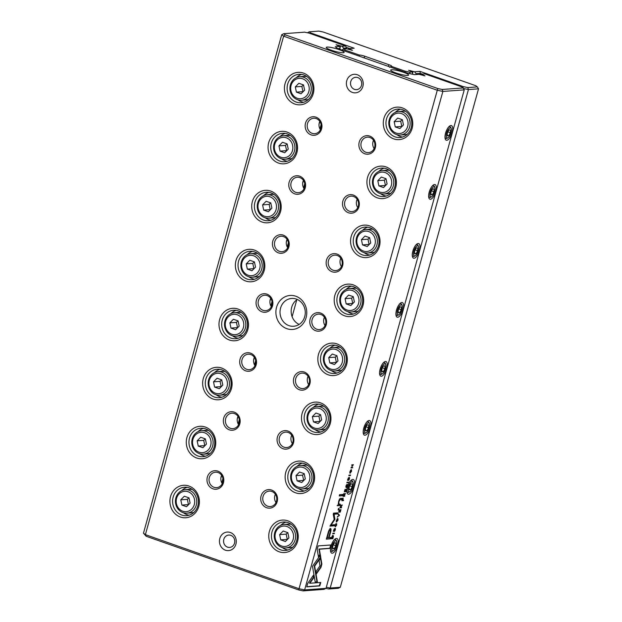<?xml version="1.0" encoding="UTF-8"?>
<svg xmlns="http://www.w3.org/2000/svg" width="622" height="622" viewBox="0 0 622 622"><rect width="100%" height="100%" fill="white"/><g stroke="black" fill="none" stroke-linecap="round" stroke-linejoin="round"><path stroke-width="0.93" d="M415.924 74.547L416.165 73.684L414.579 71.787L419.99 71.382L463.351 86.645L467.775 87.585L468.436 89.552L330.196 588.031L340.296 587.285L478.536 88.806L468.436 89.552L463.374 88.479M419.951 74.516L420.27 73.38L416.165 73.684M422.245 74.08L420.27 73.38L419.99 71.382M414.579 71.787L408.584 70.27L412.293 71.958L412.573 73.948L411.554 74.026M412.518 73.551L413.094 71.468M221.774 482.835L222.948 478.598M238.133 423.839L239.307 419.609M254.491 364.85L255.665 360.62M270.85 305.861L272.024 301.623M287.216 246.872L288.39 242.634M303.575 187.875L304.749 183.645M319.933 128.886L321.107 124.649M341.805 50.009L343.834 48.982L345.35 50.141L359.189 55.008A4.649 0.723 -164.5 0 1 364.966 56.291L389.139 64.797A4.649 0.723 -164.5 0 1 391.565 66.282A4.649 0.723 -164.5 0 1 391.378 66.344L405.217 71.211L409.641 72.152L412.293 71.958M343.834 48.982L346.477 48.788L352.472 50.304L348.763 48.625L348.141 49.169M349.136 49.519L349.276 49.006M349.719 48.555L346.275 47.334M340.296 587.285L338.267 588.303L328.719 589.011L325.874 588.404M467.775 87.585L477.331 86.886L475.807 85.727L323.269 32.041L318.845 31.1L309.297 31.808L310.813 32.958L354.175 48.221L348.763 48.625M326.317 587.207L330.196 588.031L328.719 589.011M391.378 66.344L390.142 67.02M390.118 66.896L389.574 67.347M405.217 71.211L404.914 72.222M410.17 73.73L409.641 72.152M359.446 56.221L359.189 55.008M344.401 50.918L345.35 50.141M463.351 86.645L462.986 87.896M477.331 86.886L478.536 88.806M309.297 31.808L307.4 32.764M310.145 33.502L310.813 32.958M326.006 588.342L464.245 89.863L442.872 91.442L304.632 589.92L326.006 588.342L323.984 589.361L303.155 590.9L298.731 589.959L146.193 536.273L145.392 534.648L143.464 533.194L281.704 34.715L283.632 36.177L145.392 534.648L299.042 588.731L437.282 90.252L283.632 36.177L285.249 34.848L437.787 88.534L442.211 89.475L463.04 87.935L461.516 86.785L424.865 73.886L421.288 74.15L420.666 74.694M332.156 536.234L331.316 538.761L332.91 538.644L333.47 535.939L333.027 535.495L332.156 536.234M332.622 535.355L333.027 535.495M343.041 498.02L341.867 500.733L343.453 500.617L343.601 500.088L342.901 500.135L343.134 498.035M344.238 493.643L343.064 496.387L344.658 496.27L344.806 495.742L344.083 495.796L345.435 493.471L344.409 494.342L344.238 493.643L344.215 494.272M335.577 526.204L335.227 525.17L335.903 523.708L335.071 525.131L335.429 526.772L336.696 525.061L336.65 523.646L336.518 525.069L335.577 526.204L334.916 526.002M335.219 526.748L335.74 526.173M320.983 567.326L321.877 564.1L320.82 558.02L319.063 560.539L319.98 565.818L316.062 571.447L316.466 573.811L320.983 567.326L320.579 567.186L316.373 573.227M339.262 515.724L339.425 515.14L338.244 513.772L338.088 514.347L339.107 515.428L337.295 517.216L338.881 515.584M338.679 512.217L340.265 512.093L340.965 509.589L340.226 511.579L339.682 511.618L340.195 509.768L339.495 511.634L339.013 511.673L339.363 509.752L338.679 512.217M341.05 505.118L339.884 507.863L341.47 507.746L341.618 507.218L340.903 507.272L342.248 504.947L341.229 505.818L341.05 505.118L341.027 505.748M348.359 479.935L348.048 478.963L348.67 477.572L347.885 478.924L347.923 480.394L349.315 477.937L348.631 480.378L349.517 478.847L349.447 477.385L348.063 479.834L347.62 479.686M338.928 504.24L338.866 501.744L340.172 499.668L341.462 499.575L341.812 498.292L340.459 498.393C339.799 498.44 339.192 499.458 338.64 501.456L338.282 504.341L337.505 505.733L339.83 505.453L340.195 504.147L338.523 504.1M320.781 557.413L320.392 555.018L312.485 566.331L315.222 582.099L317.391 581.935L314.654 566.176L320.781 557.413L320.377 557.273L314.25 566.036L316.987 581.795L315.191 581.928M339.247 495.944L342.535 495.703L342.893 494.42L339.596 494.661L339.247 495.944M334.861 528.824L335.18 529.874L334.465 531.382L335.375 529.843L335.305 528.381L333.882 530.823L335.211 528.941L334.807 528.793M333.921 530.823L334.527 528.568L333.742 529.921L333.781 531.39L334.216 530.931M351.57 471.429L351.446 469.703L349.929 471.546L350.054 473.28L351.407 471.367M337.606 545.587A7.744 3.056 -70.6 0 1 334.022 552.266A7.744 3.056 -70.6 0 1 330.764 551.994A7.744 3.056 -70.6 0 1 331.44 544.818A7.744 3.056 -70.6 0 1 335.413 538.8A7.744 3.056 -70.6 0 1 337.606 545.587M353.965 486.598A7.744 3.056 -70.6 0 1 350.38 493.277A7.744 3.056 -70.6 0 1 347.123 493.005A7.744 3.056 -70.6 0 1 347.799 485.829A7.744 3.056 -70.6 0 1 351.772 479.803A7.744 3.056 -70.6 0 1 353.965 486.598M370.323 427.609A7.744 3.056 -70.6 0 1 366.739 434.288A7.744 3.056 -70.6 0 1 363.481 434.016A7.744 3.056 -70.6 0 1 364.165 426.84A7.744 3.056 -70.6 0 1 368.131 420.814A7.744 3.056 -70.6 0 1 370.323 427.609M386.682 368.621A7.744 3.056 -70.6 0 1 383.098 375.291A7.744 3.056 -70.6 0 1 379.848 375.027A7.744 3.056 -70.6 0 1 380.524 367.843A7.744 3.056 -70.6 0 1 384.489 361.825A7.744 3.056 -70.6 0 1 386.682 368.621M403.04 309.624A7.744 3.056 -70.6 0 1 399.456 316.303A7.744 3.056 -70.6 0 1 396.206 316.03A7.744 3.056 -70.6 0 1 396.883 308.854A7.744 3.056 -70.6 0 1 400.848 302.836A7.744 3.056 -70.6 0 1 403.04 309.624M419.399 250.635A7.744 3.056 -70.6 0 1 415.815 257.314A7.744 3.056 -70.6 0 1 412.565 257.041A7.744 3.056 -70.6 0 1 413.241 249.865A7.744 3.056 -70.6 0 1 417.207 243.84A7.744 3.056 -70.6 0 1 419.399 250.635M435.758 191.646A7.744 3.056 -70.6 0 1 432.173 198.325A7.744 3.056 -70.6 0 1 428.923 198.053A7.744 3.056 -70.6 0 1 429.6 190.868A7.744 3.056 -70.6 0 1 433.573 184.851A7.744 3.056 -70.6 0 1 435.758 191.646M452.124 132.649A7.744 3.056 -70.6 0 1 448.54 139.328A7.744 3.056 -70.6 0 1 445.282 139.064A7.744 3.056 -70.6 0 1 445.958 131.88A7.744 3.056 -70.6 0 1 449.931 125.862A7.744 3.056 -70.6 0 1 452.124 132.649M347.364 485.004L346.462 486.979L346.104 485.938L346.781 484.484L345.949 485.906L346.306 487.539L347.581 485.829L347.527 484.421L346.983 484.872M346.104 487.516L346.617 486.948M346.462 486.979L345.793 486.777M344.339 491.8L345.933 491.683L346.625 489.18L345.886 491.17L345.342 491.209L345.855 489.358L345.156 491.224L344.674 491.256L345.023 489.343L344.339 491.8M307.727 583.389L306.763 586.873L319.786 585.908L320.75 582.456L309.88 583.257L313.916 577.488L313.504 575.125L307.727 583.389M338.041 520.225L337.917 518.507L336.401 520.35L336.525 522.076L337.878 520.171M338.096 509.954L338.593 509.916L339.006 508.423L338.508 508.462L338.096 509.954M350.956 467.946L352.542 467.83L352.682 467.34L351.337 467.433L353.405 464.712L351.819 464.836L351.687 465.31L352.985 465.217L350.956 467.946M334.286 533.668L334.434 533.14L332.848 533.256L332.7 533.785L334.286 533.668L332.747 533.606M350.396 475.566L350.544 475.037L348.958 475.154L348.81 475.682L350.396 475.566L348.856 475.511M334.893 519.401L334.123 514.192L337.443 513.943L337.746 512.855L333.555 513.158L333.252 514.254L334.193 519.448L329.963 526.111L334.154 525.8L334.457 524.711L331.137 524.952L334.893 519.401M329.022 530.076L326.317 539.134L330.577 538.823L330.958 537.455L329.077 537.595L330.251 533.357C331.238 530.061 331.277 528.475 330.368 528.607L329.022 530.076M348.429 482.672L348.577 482.143L346.983 482.26L346.843 482.789L348.429 482.672L346.889 482.61M318.122 545.922L317.166 549.366L318.503 557.11L320.268 554.583L319.335 549.21L330.189 548.41L331.145 544.958L318.122 545.922M295.831 296.227A17.043 15.433 85.8 0 1 301.88 325.065A17.043 15.433 85.8 0 1 276.292 316.062A17.043 15.433 85.8 0 1 295.831 296.227M225.405 550.19A9.299 8.42 -94.2 0 0 236.065 539.367A9.299 8.42 -94.2 0 0 222.108 534.453A9.299 8.42 -94.2 0 0 225.405 550.19M357.261 74.718A9.299 8.42 85.8 0 1 360.566 90.447A9.299 8.42 85.8 0 1 346.602 85.533A9.299 8.42 85.8 0 1 357.261 74.718M217.848 471.126A9.299 8.42 85.8 0 1 221.144 486.855A9.299 8.42 85.8 0 1 207.188 481.941A9.299 8.42 85.8 0 1 217.848 471.126M271.573 490.035A9.299 8.42 85.8 0 1 274.87 505.764A9.299 8.42 85.8 0 1 260.913 500.85A9.299 8.42 85.8 0 1 271.573 490.035M234.206 412.129A9.299 8.42 85.8 0 1 237.503 427.858A9.299 8.42 85.8 0 1 223.547 422.944A9.299 8.42 85.8 0 1 234.206 412.129M287.932 431.038A9.299 8.42 85.8 0 1 291.228 446.767A9.299 8.42 85.8 0 1 277.272 441.861A9.299 8.42 85.8 0 1 287.932 431.038M250.565 353.14A9.299 8.42 85.8 0 1 253.869 368.869A9.299 8.42 85.8 0 1 239.905 363.956A9.299 8.42 85.8 0 1 250.565 353.14M304.29 372.049A9.299 8.42 85.8 0 1 307.587 387.778A9.299 8.42 85.8 0 1 293.631 382.864A9.299 8.42 85.8 0 1 304.29 372.049M266.931 294.152A9.299 8.42 85.8 0 1 270.228 309.88A9.299 8.42 85.8 0 1 256.272 304.967A9.299 8.42 85.8 0 1 266.931 294.152M320.649 313.06A9.299 8.42 85.8 0 1 323.945 328.789A9.299 8.42 85.8 0 1 309.989 323.875A9.299 8.42 85.8 0 1 320.649 313.06M283.29 235.155A9.299 8.42 85.8 0 1 286.587 250.891A9.299 8.42 85.8 0 1 272.63 245.978A9.299 8.42 85.8 0 1 283.29 235.155M337.007 254.064A9.299 8.42 85.8 0 1 340.312 269.8A9.299 8.42 85.8 0 1 326.348 264.886A9.299 8.42 85.8 0 1 337.007 254.064M299.648 176.166A9.299 8.42 85.8 0 1 302.945 191.895A9.299 8.42 85.8 0 1 288.989 186.981A9.299 8.42 85.8 0 1 299.648 176.166M353.374 195.075A9.299 8.42 85.8 0 1 356.67 210.804A9.299 8.42 85.8 0 1 342.714 205.89A9.299 8.42 85.8 0 1 353.374 195.075M316.007 117.177A9.299 8.42 85.8 0 1 319.304 132.906A9.299 8.42 85.8 0 1 305.348 127.992A9.299 8.42 85.8 0 1 316.007 117.177M369.732 136.086A9.299 8.42 85.8 0 1 373.029 151.815A9.299 8.42 85.8 0 1 359.073 146.901A9.299 8.42 85.8 0 1 369.732 136.086M188.948 486.039A16.265 14.734 85.8 0 1 194.717 513.57A16.265 14.734 85.8 0 1 170.288 504.971A16.265 14.734 85.8 0 1 188.948 486.039M287.799 520.832A16.265 14.734 85.8 0 1 293.568 548.355A16.265 14.734 85.8 0 1 269.139 539.764A16.265 14.734 85.8 0 1 287.799 520.832M205.307 427.05A16.265 14.734 85.8 0 1 211.076 454.573A16.265 14.734 85.8 0 1 186.654 445.974A16.265 14.734 85.8 0 1 205.307 427.05M304.158 461.843A16.265 14.734 85.8 0 1 309.927 489.366A16.265 14.734 85.8 0 1 285.498 480.767A16.265 14.734 85.8 0 1 304.158 461.843M221.665 368.061A16.265 14.734 85.8 0 1 227.434 395.584A16.265 14.734 85.8 0 1 203.013 386.985A16.265 14.734 85.8 0 1 221.665 368.061M320.517 402.854A16.265 14.734 85.8 0 1 326.286 430.377A16.265 14.734 85.8 0 1 301.864 421.778A16.265 14.734 85.8 0 1 320.517 402.854M238.024 309.064A16.265 14.734 85.8 0 1 243.793 336.595A16.265 14.734 85.8 0 1 219.372 327.996A16.265 14.734 85.8 0 1 238.024 309.064M336.875 343.857A16.265 14.734 85.8 0 1 342.644 371.388A16.265 14.734 85.8 0 1 318.223 362.789A16.265 14.734 85.8 0 1 336.875 343.857M254.382 250.075A16.265 14.734 85.8 0 1 260.159 277.599A16.265 14.734 85.8 0 1 235.73 269.007A16.265 14.734 85.8 0 1 254.382 250.075M353.234 284.868A16.265 14.734 85.8 0 1 359.003 312.392A16.265 14.734 85.8 0 1 334.582 303.8A16.265 14.734 85.8 0 1 353.234 284.868M270.741 191.086A16.265 14.734 85.8 0 1 276.518 218.61A16.265 14.734 85.8 0 1 252.089 210.011A16.265 14.734 85.8 0 1 270.741 191.086M369.592 225.879A16.265 14.734 85.8 0 1 375.369 253.403A16.265 14.734 85.8 0 1 350.94 244.804A16.265 14.734 85.8 0 1 369.592 225.879M287.107 132.097A16.265 14.734 85.8 0 1 292.876 159.621A16.265 14.734 85.8 0 1 268.447 151.022A16.265 14.734 85.8 0 1 287.107 132.097M385.951 166.883A16.265 14.734 85.8 0 1 391.728 194.414A16.265 14.734 85.8 0 1 367.299 185.815A16.265 14.734 85.8 0 1 385.951 166.883M303.466 73.101A16.265 14.734 85.8 0 1 309.235 100.632A16.265 14.734 85.8 0 1 284.806 92.033A16.265 14.734 85.8 0 1 303.466 73.101M402.317 107.894A16.265 14.734 85.8 0 1 408.086 135.425A16.265 14.734 85.8 0 1 383.657 126.826A16.265 14.734 85.8 0 1 402.317 107.894M343.344 49.231L343.639 48.158L342.053 46.261L336.059 44.745L339.767 46.425L340.047 48.423L337.777 48.594M346.322 48.804L346.563 47.941L343.639 48.158M339.985 48.026L340.568 45.942M220.864 478.17L221.65 475.34M237.223 419.181L238.008 416.351A7.744 7.013 -94.2 0 0 238.615 424.647M253.582 360.192L254.367 357.362M269.94 301.203L270.725 298.366A7.744 7.013 -94.2 0 0 271.332 306.669M286.299 242.207L287.084 239.377M302.665 183.218L303.45 180.388A7.744 7.013 -94.2 0 0 304.057 188.684M319.024 124.229L319.809 121.399M339.799 49.301L340.047 48.423M297.3 299.47A13.948 12.627 -94.2 0 0 291.197 312.462A13.948 12.627 -94.2 0 0 299.143 324.42M234.696 540.238A6.197 5.614 -94.2 0 0 234.789 541.42M361.646 82.469A6.197 5.614 -94.2 0 0 361.74 83.651M221.642 475.332A7.744 7.013 -94.2 0 0 222.256 483.644M275.367 494.241A7.744 7.013 -94.2 0 0 275.981 502.553M291.726 435.252A7.744 7.013 -94.2 0 0 292.34 443.556M254.359 357.355A7.744 7.013 -94.2 0 0 254.973 365.658M308.084 376.263A7.744 7.013 -94.2 0 0 308.699 384.567M324.443 317.267A7.744 7.013 -94.2 0 0 325.057 325.578M287.084 239.369A7.744 7.013 -94.2 0 0 287.698 247.68M340.802 258.278A7.744 7.013 -94.2 0 0 341.416 266.589M357.168 199.289A7.744 7.013 -94.2 0 0 357.774 207.593M319.801 121.383A7.744 7.013 -94.2 0 0 320.416 129.695M373.527 140.3A7.744 7.013 -94.2 0 0 374.141 148.604M339.767 46.425L335.258 46.759L337.59 48.524L407.737 73.217L414.501 74.648L419.01 74.321L424.997 75.83L421.288 74.15M421.662 75.044L421.802 74.539M146.193 536.273L143.464 533.194M342.053 46.261L345.63 45.997L308.978 33.098L304.555 32.157L283.733 33.697L285.249 34.848M339.114 49.62A9.299 1.454 -164.5 0 1 343.966 52.582A9.299 1.454 -164.5 0 1 334.799 51.307A9.299 1.454 -164.5 0 1 326.278 47.676A9.299 1.454 -164.5 0 1 330.002 47.28A9.299 1.454 -164.5 0 1 339.114 49.62M403.585 72.315A9.299 1.454 -164.5 0 1 408.436 75.278A9.299 1.454 -164.5 0 1 399.262 74.002A9.299 1.454 -164.5 0 1 390.748 70.372A9.299 1.454 -164.5 0 1 394.472 69.975A9.299 1.454 -164.5 0 1 403.585 72.315M400.327 135.021A11.779 10.667 85.8 0 1 396.354 134.484A11.779 10.667 85.8 0 1 388.851 121.842A11.779 10.667 85.8 0 1 398.593 111.532A11.779 10.667 85.8 0 1 410.092 122.487A11.779 10.667 85.8 0 1 400.327 135.021L404.914 134.679A11.779 10.667 -94.2 0 0 407.387 134.165M405.699 111.338A11.779 10.667 -94.2 0 0 403.18 111.19L398.593 111.532M402.488 137.05A14.252 12.907 85.8 0 1 396.844 134.64M395.195 112.419A14.252 12.907 85.8 0 1 400.428 109.2M402.636 109.752A14.252 12.907 85.8 0 1 411.717 125.045A14.252 12.907 85.8 0 1 399.923 137.532A14.252 12.907 85.8 0 1 385.998 124.268A14.252 12.907 85.8 0 1 397.823 109.099A14.252 12.907 85.8 0 1 402.636 109.752M396.105 133.054A10.224 9.26 -94.2 0 0 407.83 121.158A10.224 9.26 -94.2 0 0 392.482 115.754A10.224 9.26 -94.2 0 0 396.105 133.054M402.356 119.719L397.707 118.079L394.154 121.687L395.25 126.927L399.907 128.567L403.46 124.96L402.356 119.719M402.216 119.665L400.708 121.197L394.154 121.687M400.708 121.197L401.804 126.445L395.25 126.927M301.476 100.228A11.779 10.667 85.8 0 1 297.503 99.691A11.779 10.667 85.8 0 1 290 87.049A11.779 10.667 85.8 0 1 299.742 76.739A11.779 10.667 85.8 0 1 311.249 87.694A11.779 10.667 85.8 0 1 301.476 100.228L306.071 99.885A11.779 10.667 -94.2 0 0 308.535 99.372M306.848 76.545A11.779 10.667 -94.2 0 0 304.329 76.397L299.742 76.739M303.637 102.257A14.252 12.907 85.8 0 1 297.992 99.847M296.352 77.626A14.252 12.907 85.8 0 1 301.584 74.407M303.785 74.959A14.252 12.907 85.8 0 1 312.866 90.252A14.252 12.907 85.8 0 1 301.071 102.739A14.252 12.907 85.8 0 1 287.146 89.475A14.252 12.907 85.8 0 1 298.972 74.306A14.252 12.907 85.8 0 1 303.785 74.959M383.968 194.01A11.779 10.667 85.8 0 1 379.995 193.473A11.779 10.667 85.8 0 1 372.492 180.839A11.779 10.667 85.8 0 1 382.235 170.521A11.779 10.667 85.8 0 1 393.734 181.476A11.779 10.667 85.8 0 1 383.968 194.01L388.556 193.667A11.779 10.667 -94.2 0 0 391.028 193.162M389.341 170.327A11.779 10.667 -94.2 0 0 386.822 170.179L382.235 170.521M386.13 196.047A14.252 12.907 85.8 0 1 380.477 193.629M378.837 171.408A14.252 12.907 85.8 0 1 384.069 168.189M386.278 168.741A14.252 12.907 85.8 0 1 395.351 184.042A14.252 12.907 85.8 0 1 383.564 196.521A14.252 12.907 85.8 0 1 369.639 183.257A14.252 12.907 85.8 0 1 381.465 168.095A14.252 12.907 85.8 0 1 386.278 168.741M285.117 159.216A11.779 10.667 85.8 0 1 281.144 158.68A11.779 10.667 85.8 0 1 273.641 146.046A11.779 10.667 85.8 0 1 283.383 135.728A11.779 10.667 85.8 0 1 294.89 146.683A11.779 10.667 85.8 0 1 285.117 159.216L289.704 158.874A11.779 10.667 -94.2 0 0 292.177 158.369M290.49 135.534A11.779 10.667 -94.2 0 0 287.97 135.386L283.383 135.728M287.278 161.254A14.252 12.907 85.8 0 1 281.634 158.835M279.993 136.615A14.252 12.907 85.8 0 1 285.226 133.396M287.426 133.948A14.252 12.907 85.8 0 1 296.507 149.249A14.252 12.907 85.8 0 1 284.713 161.736A14.252 12.907 85.8 0 1 270.788 148.464A14.252 12.907 85.8 0 1 282.613 133.302A14.252 12.907 85.8 0 1 287.426 133.948M367.61 252.998A11.779 10.667 85.8 0 1 363.637 252.462A11.779 10.667 85.8 0 1 356.134 239.828A11.779 10.667 85.8 0 1 365.876 229.51A11.779 10.667 85.8 0 1 377.375 240.473A11.779 10.667 85.8 0 1 367.61 252.998L372.197 252.664A11.779 10.667 -94.2 0 0 374.669 252.151M372.982 229.316A11.779 10.667 -94.2 0 0 370.463 229.176L365.876 229.51M369.771 255.036A14.252 12.907 85.8 0 1 364.119 252.625M362.478 230.397A14.252 12.907 85.8 0 1 367.711 227.185M369.911 227.73A14.252 12.907 85.8 0 1 378.992 243.031A14.252 12.907 85.8 0 1 367.205 255.518A14.252 12.907 85.8 0 1 353.28 242.253A14.252 12.907 85.8 0 1 365.098 227.084A14.252 12.907 85.8 0 1 369.911 227.73M268.758 218.205A11.779 10.667 85.8 0 1 264.785 217.669A11.779 10.667 85.8 0 1 257.283 205.035A11.779 10.667 85.8 0 1 267.025 194.717A11.779 10.667 85.8 0 1 278.524 205.68A11.779 10.667 85.8 0 1 268.758 218.205L273.346 217.871A11.779 10.667 -94.2 0 0 275.818 217.358M274.131 194.523A11.779 10.667 -94.2 0 0 271.612 194.383L267.025 194.717M270.92 220.242A14.252 12.907 85.8 0 1 265.275 217.832M263.627 195.603A14.252 12.907 85.8 0 1 268.86 192.392M271.068 192.937A14.252 12.907 85.8 0 1 280.141 208.238A14.252 12.907 85.8 0 1 268.354 220.724A14.252 12.907 85.8 0 1 254.429 207.46A14.252 12.907 85.8 0 1 266.255 192.291A14.252 12.907 85.8 0 1 271.068 192.937M351.251 311.987A11.779 10.667 85.8 0 1 347.27 311.459A11.779 10.667 85.8 0 1 339.775 298.817A11.779 10.667 85.8 0 1 349.517 288.507A11.779 10.667 85.8 0 1 361.017 299.462A11.779 10.667 85.8 0 1 351.251 311.987L355.838 311.653A11.779 10.667 -94.2 0 0 358.303 311.14M356.624 288.305A11.779 10.667 -94.2 0 0 354.105 288.165L349.517 288.507M353.413 314.024A14.252 12.907 85.8 0 1 347.76 311.614M346.12 289.385A14.252 12.907 85.8 0 1 351.352 286.174M353.553 286.726A14.252 12.907 85.8 0 1 362.634 302.02A14.252 12.907 85.8 0 1 350.839 314.507A14.252 12.907 85.8 0 1 336.922 301.242A14.252 12.907 85.8 0 1 348.74 286.073A14.252 12.907 85.8 0 1 353.553 286.726M252.4 277.194A11.779 10.667 85.8 0 1 248.427 276.666A11.779 10.667 85.8 0 1 240.924 264.023A11.779 10.667 85.8 0 1 250.666 253.714A11.779 10.667 85.8 0 1 262.165 264.669A11.779 10.667 85.8 0 1 252.4 277.194L256.987 276.86A11.779 10.667 -94.2 0 0 259.46 276.347M257.772 253.512A11.779 10.667 -94.2 0 0 255.253 253.372L250.666 253.714M254.561 279.231A14.252 12.907 85.8 0 1 248.909 276.821M247.268 254.6A14.252 12.907 85.8 0 1 252.501 251.381M254.701 251.933A14.252 12.907 85.8 0 1 263.782 267.227A14.252 12.907 85.8 0 1 251.996 279.713A14.252 12.907 85.8 0 1 238.07 266.449A14.252 12.907 85.8 0 1 249.888 251.28A14.252 12.907 85.8 0 1 254.701 251.933M334.893 370.984A11.779 10.667 85.8 0 1 330.912 370.448A11.779 10.667 85.8 0 1 323.417 357.805A11.779 10.667 85.8 0 1 333.159 347.496A11.779 10.667 85.8 0 1 344.658 358.451A11.779 10.667 85.8 0 1 334.893 370.984L339.48 370.642A11.779 10.667 -94.2 0 0 341.945 370.129M340.257 347.301A11.779 10.667 -94.2 0 0 337.746 347.154L333.159 347.496M337.054 373.013A14.252 12.907 85.8 0 1 331.402 370.603M329.761 348.382A14.252 12.907 85.8 0 1 334.994 345.163M337.194 345.715A14.252 12.907 85.8 0 1 346.275 361.009A14.252 12.907 85.8 0 1 334.48 373.495A14.252 12.907 85.8 0 1 320.555 360.231A14.252 12.907 85.8 0 1 332.381 345.062A14.252 12.907 85.8 0 1 337.194 345.715M236.041 336.191A11.779 10.667 85.8 0 1 232.06 335.655A11.779 10.667 85.8 0 1 224.565 323.02A11.779 10.667 85.8 0 1 234.307 312.703A11.779 10.667 85.8 0 1 245.807 323.658A11.779 10.667 85.8 0 1 236.041 336.191L240.628 335.849A11.779 10.667 -94.2 0 0 243.101 335.336M241.414 312.508A11.779 10.667 -94.2 0 0 238.895 312.361L234.307 312.703M238.203 338.22A14.252 12.907 85.8 0 1 232.55 335.81M230.91 313.589A14.252 12.907 85.8 0 1 236.142 310.37M238.343 310.922A14.252 12.907 85.8 0 1 247.424 326.216A14.252 12.907 85.8 0 1 235.629 338.702A14.252 12.907 85.8 0 1 221.712 325.438A14.252 12.907 85.8 0 1 233.53 310.269A14.252 12.907 85.8 0 1 238.343 310.922M318.534 429.973A11.779 10.667 85.8 0 1 314.553 429.437A11.779 10.667 85.8 0 1 307.05 416.802A11.779 10.667 85.8 0 1 316.792 406.485A11.779 10.667 85.8 0 1 328.299 417.44A11.779 10.667 85.8 0 1 318.534 429.973L323.121 429.631A11.779 10.667 -94.2 0 0 325.586 429.126M323.899 406.29A11.779 10.667 -94.2 0 0 321.387 406.143L316.792 406.485M320.688 432.01A14.252 12.907 85.8 0 1 315.043 429.592M313.402 407.371A14.252 12.907 85.8 0 1 318.635 404.152M320.835 404.704A14.252 12.907 85.8 0 1 329.917 420.006A14.252 12.907 85.8 0 1 318.122 432.492A14.252 12.907 85.8 0 1 304.197 419.22A14.252 12.907 85.8 0 1 316.023 404.059A14.252 12.907 85.8 0 1 320.835 404.704M219.683 395.18A11.779 10.667 85.8 0 1 215.702 394.643A11.779 10.667 85.8 0 1 208.207 382.009A11.779 10.667 85.8 0 1 217.949 371.692A11.779 10.667 85.8 0 1 229.448 382.654A11.779 10.667 85.8 0 1 219.683 395.18L224.27 394.838A11.779 10.667 -94.2 0 0 226.735 394.332M225.047 371.497A11.779 10.667 -94.2 0 0 222.536 371.357L217.949 371.692M221.844 397.217A14.252 12.907 85.8 0 1 216.192 394.799M214.551 372.578A14.252 12.907 85.8 0 1 219.784 369.359M221.984 369.911A14.252 12.907 85.8 0 1 231.065 385.212A14.252 12.907 85.8 0 1 219.271 397.699A14.252 12.907 85.8 0 1 205.346 384.427A14.252 12.907 85.8 0 1 217.171 369.266A14.252 12.907 85.8 0 1 221.984 369.911M302.168 488.962A11.779 10.667 85.8 0 1 298.195 488.425A11.779 10.667 85.8 0 1 290.692 475.791A11.779 10.667 85.8 0 1 300.434 465.474A11.779 10.667 85.8 0 1 311.941 476.436A11.779 10.667 85.8 0 1 302.168 488.962L306.763 488.628A11.779 10.667 -94.2 0 0 309.227 488.114M307.54 465.279A11.779 10.667 -94.2 0 0 305.021 465.139L300.434 465.474M304.329 490.999A14.252 12.907 85.8 0 1 298.684 488.589M297.044 466.36A14.252 12.907 85.8 0 1 302.276 463.149M304.477 463.693A14.252 12.907 85.8 0 1 313.558 478.994A14.252 12.907 85.8 0 1 301.763 491.481A14.252 12.907 85.8 0 1 287.838 478.217A14.252 12.907 85.8 0 1 299.664 463.048A14.252 12.907 85.8 0 1 304.477 463.693M203.324 454.169A11.779 10.667 85.8 0 1 199.343 453.632A11.779 10.667 85.8 0 1 191.84 440.998A11.779 10.667 85.8 0 1 201.582 430.681A11.779 10.667 85.8 0 1 213.089 441.643A11.779 10.667 85.8 0 1 203.324 454.169L207.911 453.835A11.779 10.667 -94.2 0 0 210.376 453.321M208.689 430.486A11.779 10.667 -94.2 0 0 206.177 430.346L201.582 430.681M205.478 456.206A14.252 12.907 85.8 0 1 199.833 453.796M198.193 431.567A14.252 12.907 85.8 0 1 203.425 428.356M205.625 428.9A14.252 12.907 85.8 0 1 214.707 444.201A14.252 12.907 85.8 0 1 202.912 456.688A14.252 12.907 85.8 0 1 188.987 443.424A14.252 12.907 85.8 0 1 200.813 428.255A14.252 12.907 85.8 0 1 205.625 428.9M285.809 547.959A11.779 10.667 85.8 0 1 281.836 547.422A11.779 10.667 85.8 0 1 274.333 534.78A11.779 10.667 85.8 0 1 284.075 524.47A11.779 10.667 85.8 0 1 295.582 535.425A11.779 10.667 85.8 0 1 285.809 547.959L290.396 547.617A11.779 10.667 -94.2 0 0 292.869 547.103M291.182 524.268A11.779 10.667 -94.2 0 0 288.662 524.128L284.075 524.47M287.97 549.988A14.252 12.907 85.8 0 1 282.326 547.578M280.685 525.357A14.252 12.907 85.8 0 1 285.918 522.138M288.118 522.69A14.252 12.907 85.8 0 1 297.199 537.983A14.252 12.907 85.8 0 1 285.405 550.47A14.252 12.907 85.8 0 1 271.48 537.206A14.252 12.907 85.8 0 1 283.305 522.037A14.252 12.907 85.8 0 1 288.118 522.69M186.958 513.166A11.779 10.667 85.8 0 1 182.985 512.629A11.779 10.667 85.8 0 1 175.482 499.987A11.779 10.667 85.8 0 1 185.224 489.677A11.779 10.667 85.8 0 1 196.731 500.632A11.779 10.667 85.8 0 1 186.958 513.166L191.553 512.823A11.779 10.667 -94.2 0 0 194.017 512.31M192.33 489.475A11.779 10.667 -94.2 0 0 189.811 489.335L185.224 489.677M189.119 515.195A14.252 12.907 85.8 0 1 183.474 512.785M181.834 490.564A14.252 12.907 85.8 0 1 187.066 487.345M189.267 487.897A14.252 12.907 85.8 0 1 198.348 503.19A14.252 12.907 85.8 0 1 186.553 515.677A14.252 12.907 85.8 0 1 172.628 502.413A14.252 12.907 85.8 0 1 184.454 487.244A14.252 12.907 85.8 0 1 189.267 487.897M297.254 98.26A10.224 9.26 -94.2 0 0 308.978 86.365A10.224 9.26 -94.2 0 0 293.631 80.961A10.224 9.26 -94.2 0 0 297.254 98.26M303.513 84.926L298.855 83.286L295.302 86.893L296.406 92.134L301.056 93.774L304.609 90.167L303.513 84.926M379.747 192.05A10.224 9.26 -94.2 0 0 391.471 180.147A10.224 9.26 -94.2 0 0 376.116 174.743A10.224 9.26 -94.2 0 0 379.747 192.05M385.998 178.708L381.348 177.068L377.795 180.675L378.891 185.916L383.549 187.556L387.102 183.949L385.998 178.708M280.895 157.257A10.224 9.26 -94.2 0 0 292.62 145.354A10.224 9.26 -94.2 0 0 277.272 139.95A10.224 9.26 -94.2 0 0 280.895 157.257M287.146 143.915L282.497 142.275L278.944 145.882L280.04 151.123L284.697 152.763L288.25 149.156L287.146 143.915M363.388 251.039A10.224 9.26 -94.2 0 0 375.113 239.143A10.224 9.26 -94.2 0 0 359.757 233.732A10.224 9.26 -94.2 0 0 363.388 251.039M369.639 237.697L364.99 236.065L361.436 239.664L362.533 244.912L367.182 246.545L370.735 242.945L369.639 237.697M264.537 216.246A10.224 9.26 -94.2 0 0 276.261 204.35A10.224 9.26 -94.2 0 0 260.906 198.939A10.224 9.26 -94.2 0 0 264.537 216.246M270.788 202.904L266.138 201.271L262.585 204.871L263.681 210.119L268.339 211.752L271.892 208.152L270.788 202.904M347.029 310.028A10.224 9.26 -94.2 0 0 358.754 298.132A10.224 9.26 -94.2 0 0 343.398 292.729A10.224 9.26 -94.2 0 0 347.029 310.028M353.28 296.686L348.631 295.053L345.078 298.661L346.174 303.901L350.824 305.542L354.377 301.934L353.28 296.686M248.178 275.235A10.224 9.26 -94.2 0 0 259.903 263.339A10.224 9.26 -94.2 0 0 244.547 257.936A10.224 9.26 -94.2 0 0 248.178 275.235M254.429 261.901L249.78 260.26L246.226 263.868L247.323 269.108L251.972 270.749L255.525 267.141L254.429 261.901M330.671 369.017A10.224 9.26 -94.2 0 0 342.395 357.121A10.224 9.26 -94.2 0 0 327.04 351.718A10.224 9.26 -94.2 0 0 330.671 369.017M336.922 355.683L332.265 354.042L328.711 357.65L329.815 362.89L334.465 364.531L338.018 360.923L336.922 355.683M231.819 334.224A10.224 9.26 -94.2 0 0 243.544 322.328A10.224 9.26 -94.2 0 0 228.188 316.925A10.224 9.26 -94.2 0 0 231.819 334.224M238.07 320.89L233.421 319.249L229.868 322.857L230.964 328.097L235.614 329.738L239.167 326.13L238.07 320.89M314.304 428.014A10.224 9.26 -94.2 0 0 326.037 416.11A10.224 9.26 -94.2 0 0 310.681 410.707A10.224 9.26 -94.2 0 0 314.304 428.014M320.563 414.672L315.906 413.031L312.353 416.639L313.457 421.879L318.106 423.52L321.66 419.912L320.563 414.672M215.461 393.221A10.224 9.26 -94.2 0 0 227.185 381.317A10.224 9.26 -94.2 0 0 211.83 375.913A10.224 9.26 -94.2 0 0 215.461 393.221M221.712 379.879L217.055 378.238L213.502 381.846L214.606 387.094L219.255 388.727L222.808 385.119L221.712 379.879M297.946 487.003A10.224 9.26 -94.2 0 0 309.67 475.107A10.224 9.26 -94.2 0 0 294.323 469.703A10.224 9.26 -94.2 0 0 297.946 487.003M304.205 473.661L299.547 472.028L295.994 475.628L297.098 480.876L301.748 482.509L305.301 478.909L304.205 473.661M199.102 452.21A10.224 9.26 -94.2 0 0 210.827 440.314A10.224 9.26 -94.2 0 0 195.471 434.91A10.224 9.26 -94.2 0 0 199.102 452.21M205.353 438.868L200.696 437.235L197.143 440.835L198.247 446.083L202.896 447.716L206.45 444.116L205.353 438.868M281.587 545.992A10.224 9.26 -94.2 0 0 293.312 534.096A10.224 9.26 -94.2 0 0 277.964 528.692A10.224 9.26 -94.2 0 0 281.587 545.992M287.838 532.657L283.189 531.017L279.636 534.625L280.732 539.865L285.389 541.505L288.942 537.898L287.838 532.657M182.736 511.198A10.224 9.26 -94.2 0 0 194.461 499.303A10.224 9.26 -94.2 0 0 179.113 493.899A10.224 9.26 -94.2 0 0 182.736 511.198M188.995 497.864L184.337 496.224L180.784 499.831L181.888 505.072L186.538 506.712L190.091 503.105L188.995 497.864M303.373 84.872L301.857 86.411L295.302 86.893M301.857 86.411L302.961 91.652L296.406 92.134M385.858 178.662L384.349 180.193L377.795 180.675M384.349 180.193L385.446 185.434L378.891 185.916M287.006 143.869L285.498 145.4L278.944 145.882M285.498 145.4L286.594 150.641L280.04 151.123M369.499 237.651L367.991 239.182L361.436 239.664M367.991 239.182L369.087 244.423L362.533 244.912M270.648 202.858L269.139 204.389L262.585 204.871M269.139 204.389L270.236 209.63L263.681 210.119M353.14 296.64L351.632 298.171L345.078 298.661M351.632 298.171L352.728 303.419L346.174 303.901M254.289 261.846L252.781 263.378L246.226 263.868M252.781 263.378L253.877 268.626L247.323 269.108M336.782 355.628L335.266 357.168L328.711 357.65M335.266 357.168L336.37 362.408L329.815 362.89M237.931 320.835L236.422 322.375L229.868 322.857M236.422 322.375L237.518 327.615L230.964 328.097M320.423 414.625L318.907 416.157L312.353 416.639M318.907 416.157L320.011 421.397L313.457 421.879M221.572 379.832L220.064 381.364L213.502 381.846M220.064 381.364L221.16 386.604L214.606 387.094M304.065 473.614L302.549 475.146L295.994 475.628M302.549 475.146L303.653 480.386L297.098 480.876M205.213 438.821L203.697 440.353L197.143 440.835M203.697 440.353L204.801 445.601L198.247 446.083M287.698 532.603L286.19 534.135L279.636 534.625M286.19 534.135L287.286 539.383L280.732 539.865M188.855 497.81L187.339 499.342L180.784 499.831M187.339 499.342L188.443 504.59L181.888 505.072M369.973 137.509A7.744 7.013 85.8 0 1 374.91 145.828A7.744 7.013 85.8 0 1 368.504 152.615A7.744 7.013 85.8 0 1 365.884 152.258A7.744 7.013 85.8 0 1 360.954 143.946A7.744 7.013 85.8 0 1 367.361 137.159A7.744 7.013 85.8 0 1 369.973 137.509M316.256 118.6A7.744 7.013 85.8 0 1 321.185 126.919A7.744 7.013 85.8 0 1 314.779 133.699A7.744 7.013 85.8 0 1 312.166 133.349A7.744 7.013 85.8 0 1 307.229 125.038A7.744 7.013 85.8 0 1 313.636 118.25A7.744 7.013 85.8 0 1 316.256 118.6M353.615 196.505A7.744 7.013 85.8 0 1 358.552 204.817A7.744 7.013 85.8 0 1 352.145 211.604A7.744 7.013 85.8 0 1 349.525 211.247A7.744 7.013 85.8 0 1 344.596 202.935A7.744 7.013 85.8 0 1 351.002 196.148A7.744 7.013 85.8 0 1 353.615 196.505M299.897 177.597A7.744 7.013 85.8 0 1 304.827 185.908A7.744 7.013 85.8 0 1 298.42 192.696A7.744 7.013 85.8 0 1 295.808 192.338A7.744 7.013 85.8 0 1 290.871 184.026A7.744 7.013 85.8 0 1 297.277 177.239A7.744 7.013 85.8 0 1 299.897 177.597M337.256 255.494A7.744 7.013 85.8 0 1 342.193 263.806A7.744 7.013 85.8 0 1 335.779 270.593A7.744 7.013 85.8 0 1 333.167 270.243A7.744 7.013 85.8 0 1 328.229 261.924A7.744 7.013 85.8 0 1 334.644 255.144A7.744 7.013 85.8 0 1 337.256 255.494M283.531 236.585A7.744 7.013 85.8 0 1 288.468 244.897A7.744 7.013 85.8 0 1 282.061 251.685A7.744 7.013 85.8 0 1 279.441 251.335A7.744 7.013 85.8 0 1 274.512 243.015A7.744 7.013 85.8 0 1 280.919 236.236A7.744 7.013 85.8 0 1 283.531 236.585M320.898 314.483A7.744 7.013 85.8 0 1 325.835 322.802A7.744 7.013 85.8 0 1 319.42 329.582A7.744 7.013 85.8 0 1 316.808 329.232A7.744 7.013 85.8 0 1 311.871 320.921A7.744 7.013 85.8 0 1 318.285 314.133A7.744 7.013 85.8 0 1 320.898 314.483M267.172 295.574A7.744 7.013 85.8 0 1 272.109 303.886A7.744 7.013 85.8 0 1 265.703 310.673A7.744 7.013 85.8 0 1 263.083 310.324A7.744 7.013 85.8 0 1 258.153 302.012A7.744 7.013 85.8 0 1 264.56 295.225A7.744 7.013 85.8 0 1 267.172 295.574M304.539 373.472A7.744 7.013 85.8 0 1 309.476 381.791A7.744 7.013 85.8 0 1 303.062 388.579A7.744 7.013 85.8 0 1 300.449 388.221A7.744 7.013 85.8 0 1 295.512 379.91A7.744 7.013 85.8 0 1 301.919 373.122A7.744 7.013 85.8 0 1 304.539 373.472M250.814 354.563A7.744 7.013 85.8 0 1 255.751 362.883A7.744 7.013 85.8 0 1 249.344 369.67A7.744 7.013 85.8 0 1 246.724 369.312A7.744 7.013 85.8 0 1 241.787 361.001A7.744 7.013 85.8 0 1 248.201 354.213A7.744 7.013 85.8 0 1 250.814 354.563M288.18 432.469A7.744 7.013 85.8 0 1 293.11 440.78A7.744 7.013 85.8 0 1 286.703 447.568A7.744 7.013 85.8 0 1 284.091 447.218A7.744 7.013 85.8 0 1 279.154 438.899A7.744 7.013 85.8 0 1 285.56 432.111A7.744 7.013 85.8 0 1 288.18 432.469M234.455 413.56A7.744 7.013 85.8 0 1 239.392 421.872A7.744 7.013 85.8 0 1 232.978 428.659A7.744 7.013 85.8 0 1 230.365 428.309A7.744 7.013 85.8 0 1 225.428 419.99A7.744 7.013 85.8 0 1 231.843 413.202A7.744 7.013 85.8 0 1 234.455 413.56M271.822 491.458A7.744 7.013 85.8 0 1 276.751 499.769A7.744 7.013 85.8 0 1 270.345 506.557A7.744 7.013 85.8 0 1 267.732 506.207A7.744 7.013 85.8 0 1 262.795 497.895A7.744 7.013 85.8 0 1 269.202 491.108A7.744 7.013 85.8 0 1 271.822 491.458M218.097 472.549A7.744 7.013 85.8 0 1 223.034 480.86A7.744 7.013 85.8 0 1 216.619 487.648A7.744 7.013 85.8 0 1 214.007 487.298A7.744 7.013 85.8 0 1 209.07 478.979A7.744 7.013 85.8 0 1 215.476 472.199A7.744 7.013 85.8 0 1 218.097 472.549M357.759 77.571A6.197 5.614 85.8 0 1 361.709 84.219A6.197 5.614 85.8 0 1 356.577 89.654A6.197 5.614 85.8 0 1 354.486 89.366A6.197 5.614 85.8 0 1 350.536 82.718A6.197 5.614 85.8 0 1 355.667 77.291A6.197 5.614 85.8 0 1 357.759 77.571M227.535 547.142A6.197 5.614 -94.2 0 0 229.627 547.422A6.197 5.614 -94.2 0 0 234.766 540.829A6.197 5.614 -94.2 0 0 228.717 535.06A6.197 5.614 -94.2 0 0 223.586 540.487A6.197 5.614 -94.2 0 0 227.535 547.142M448.104 137.68A5.271 2.076 109.4 0 0 450.802 133.582A5.271 2.076 109.4 0 0 451.261 128.7A5.271 2.076 109.4 0 0 449.053 128.521A5.271 2.076 109.4 0 0 446.612 133.061A5.271 2.076 109.4 0 0 448.104 137.68L447.171 138.239A6.197 2.441 -70.6 0 1 445.982 138.457L445.445 138.271A6.197 2.441 -70.6 0 1 445.041 138.006M449.076 126.53A6.197 2.441 -70.6 0 1 449.558 126.577L450.095 126.764A6.197 2.441 -70.6 0 1 450.888 127.681L451.261 128.7M448.182 127.557A6.197 2.441 -70.6 0 1 450.095 126.764M445.982 138.457A6.197 2.441 -70.6 0 1 444.987 136.638M450.421 129.889L448.905 129.998L447.327 133.007L447.265 135.899L448.781 135.79L450.359 132.781L450.421 129.889M447.28 135.262L448.781 135.79M447.902 131.918L450.359 132.781M431.746 196.669A5.271 2.076 109.4 0 0 434.444 192.579A5.271 2.076 109.4 0 0 434.902 187.696A5.271 2.076 109.4 0 0 432.694 187.51A5.271 2.076 109.4 0 0 430.253 192.05A5.271 2.076 109.4 0 0 431.746 196.669L430.805 197.228A6.197 2.441 -70.6 0 1 429.623 197.446L429.079 197.26A6.197 2.441 -70.6 0 1 428.682 196.995M432.718 185.519A6.197 2.441 -70.6 0 1 433.2 185.566L433.736 185.753A6.197 2.441 -70.6 0 1 434.529 186.67L434.902 187.696M415.387 255.665A5.271 2.076 109.4 0 0 418.085 251.568A5.271 2.076 109.4 0 0 418.544 246.685A5.271 2.076 109.4 0 0 416.336 246.499A5.271 2.076 109.4 0 0 413.894 251.039A5.271 2.076 109.4 0 0 415.387 255.665L414.446 256.225A6.197 2.441 -70.6 0 1 413.257 256.443L412.72 256.248A6.197 2.441 -70.6 0 1 412.316 255.984M416.359 244.508A6.197 2.441 -70.6 0 1 416.841 244.555L417.378 244.749A6.197 2.441 -70.6 0 1 418.163 245.659L418.544 246.685M399.029 314.654A5.271 2.076 109.4 0 0 401.726 310.557A5.271 2.076 109.4 0 0 402.185 305.674A5.271 2.076 109.4 0 0 399.969 305.495A5.271 2.076 109.4 0 0 397.536 310.036A5.271 2.076 109.4 0 0 399.029 314.654L398.088 315.214A6.197 2.441 -70.6 0 1 396.898 315.432L396.362 315.245A6.197 2.441 -70.6 0 1 395.957 314.981M400 303.505A6.197 2.441 -70.6 0 1 400.482 303.552L401.019 303.738A6.197 2.441 -70.6 0 1 401.804 304.656L402.185 305.674M382.662 373.643A5.271 2.076 109.4 0 0 385.368 369.546A5.271 2.076 109.4 0 0 385.827 364.671A5.271 2.076 109.4 0 0 383.611 364.484A5.271 2.076 109.4 0 0 381.177 369.025A5.271 2.076 109.4 0 0 382.662 373.643L381.729 374.203A6.197 2.441 -70.6 0 1 380.54 374.421L380.003 374.234A6.197 2.441 -70.6 0 1 379.599 373.97M383.642 362.494A6.197 2.441 -70.6 0 1 384.116 362.54L384.653 362.727A6.197 2.441 -70.6 0 1 385.446 363.645L385.827 364.671M366.304 432.632A5.271 2.076 109.4 0 0 369.002 428.542A5.271 2.076 109.4 0 0 369.468 423.66A5.271 2.076 109.4 0 0 367.252 423.473A5.271 2.076 109.4 0 0 364.819 428.014A5.271 2.076 109.4 0 0 366.304 432.632L365.371 433.192A6.197 2.441 -70.6 0 1 364.181 433.41L363.645 433.223A6.197 2.441 -70.6 0 1 363.24 432.959M367.283 421.483A6.197 2.441 -70.6 0 1 367.757 421.529L368.294 421.724A6.197 2.441 -70.6 0 1 369.087 422.633L369.468 423.66M349.945 491.629A5.271 2.076 109.4 0 0 352.643 487.531A5.271 2.076 109.4 0 0 353.109 482.649A5.271 2.076 109.4 0 0 350.894 482.462A5.271 2.076 109.4 0 0 348.46 487.003A5.271 2.076 109.4 0 0 349.945 491.629L349.012 492.189A6.197 2.441 -70.6 0 1 347.822 492.406L347.286 492.212A6.197 2.441 -70.6 0 1 346.882 491.948M350.917 480.472A6.197 2.441 -70.6 0 1 351.399 480.526L351.935 480.713A6.197 2.441 -70.6 0 1 352.728 481.622L353.109 482.649M333.586 550.618A5.271 2.076 109.4 0 0 336.284 546.52A5.271 2.076 109.4 0 0 336.743 541.638A5.271 2.076 109.4 0 0 334.535 541.459A5.271 2.076 109.4 0 0 332.094 545.999A5.271 2.076 109.4 0 0 333.586 550.618L332.653 551.178A6.197 2.441 -70.6 0 1 331.464 551.395L330.927 551.209A6.197 2.441 -70.6 0 1 330.523 550.944M334.558 539.468A6.197 2.441 -70.6 0 1 335.04 539.515L335.577 539.702A6.197 2.441 -70.6 0 1 336.37 540.619L336.743 541.638M431.823 186.553A6.197 2.441 -70.6 0 1 433.736 185.753M429.623 197.446A6.197 2.441 -70.6 0 1 428.628 195.635M434.055 188.878L432.547 188.995L430.968 191.996L430.906 194.888L432.422 194.779L434.001 191.778L434.055 188.878M415.465 245.542A6.197 2.441 -70.6 0 1 417.378 244.749M413.257 256.443A6.197 2.441 -70.6 0 1 412.269 254.623M417.696 247.875L416.188 247.984L414.61 250.993L414.547 253.885L416.064 253.768L417.634 250.767L417.696 247.875M399.106 304.531A6.197 2.441 -70.6 0 1 401.019 303.738M396.898 315.432A6.197 2.441 -70.6 0 1 395.911 313.612M401.338 306.864L399.822 306.973L398.251 309.981L398.189 312.874L399.705 312.765L401.276 309.756L401.338 306.864M382.748 363.528A6.197 2.441 -70.6 0 1 384.653 362.727M380.54 374.421A6.197 2.441 -70.6 0 1 379.544 372.601M384.979 365.853L383.463 365.969L381.892 368.97L381.83 371.863L383.346 371.754L384.917 368.745L384.979 365.853M366.381 422.517A6.197 2.441 -70.6 0 1 368.294 421.724M364.181 433.41A6.197 2.441 -70.6 0 1 363.186 431.598M368.621 424.842L367.104 424.958L365.534 427.959L365.472 430.859L366.98 430.743L368.558 427.742L368.621 424.842M350.023 481.506A6.197 2.441 -70.6 0 1 351.935 480.713M347.822 492.406A6.197 2.441 -70.6 0 1 346.827 490.587M352.262 483.838L350.746 483.947L349.175 486.956L349.113 489.848L350.621 489.732L352.2 486.731L352.262 483.838M333.664 540.495A6.197 2.441 -70.6 0 1 335.577 539.702M331.464 551.395A6.197 2.441 -70.6 0 1 330.469 549.576M335.903 542.827L334.387 542.936L332.809 545.945L332.754 548.837L334.263 548.728L335.841 545.719L335.903 542.827M430.922 194.251L432.422 194.779M431.544 190.907L434.001 191.778M414.563 253.24L416.064 253.768M415.177 249.904L417.634 250.767M398.204 312.236L399.705 312.765M398.819 308.893L401.276 309.756M381.846 371.225L383.346 371.754M382.46 367.882L384.917 368.745M365.487 430.214L366.98 430.743M366.101 426.871L368.558 427.742M349.121 489.211L350.621 489.732M349.743 485.868L352.2 486.731M332.762 548.2L334.263 548.728M333.384 544.856L335.841 545.719M298.731 589.959L299.042 588.731L304.632 589.92L303.155 590.9M442.211 89.475L442.872 91.442L437.282 90.252L437.787 88.534M345.63 45.997L346.563 47.941M283.733 33.697L281.704 34.715M463.04 87.935L464.245 89.863M296.329 299.081A13.948 12.627 85.8 0 1 305.208 314.048A13.948 12.627 85.8 0 1 293.677 326.262A13.948 12.627 85.8 0 1 288.966 325.633A13.948 12.627 85.8 0 1 280.087 310.666A13.948 12.627 85.8 0 1 291.617 298.451A13.948 12.627 85.8 0 1 296.329 299.081M351.212 469.688L351.344 470.318M350.536 472.704L349.891 473.155M350.559 470.139L351.267 470.271L350.108 471.538L350.233 472.712L351.391 471.445L351.267 470.271M350.233 472.712L349.758 472.533M335.126 528.459L335.134 528.91M333.812 530.791L333.376 531.242M345.622 491.186L344.386 491.629M345.529 491.543L345.933 491.683M342.442 494.451L342.131 495.555L339.293 495.765M342.131 495.555L342.535 495.703M320.299 582.487L319.389 585.768L306.809 586.694M319.389 585.768L319.786 585.908M313.2 575.56L313.511 577.348L309.476 583.117L309.88 583.257M313.511 577.348L313.916 577.488M337.684 518.484L337.816 519.113M337 521.508L336.354 521.951M337.023 518.935L337.73 519.075L336.572 520.342L336.696 521.516L337.855 520.249L337.73 519.075M336.696 521.516L336.222 521.337M320.081 555.462L320.377 557.273M316.987 581.795L317.391 581.935M314.25 566.036L314.654 566.176M338.555 508.454L338.143 509.783M338.189 509.776L338.593 509.916M339.744 504.178L339.425 505.313L337.101 505.593M339.425 505.313L339.83 505.453M341.361 498.323L341.058 499.435L339.145 499.94M341.058 499.435L341.462 499.575M352.231 467.371L351.002 467.767M352.145 467.682L352.542 467.83M352.954 464.751L352.837 465.163M352.985 465.217L351.733 465.139M349.269 477.463L349.276 477.914M347.955 479.795L347.519 480.246M341.167 507.257L339.931 507.692M341.742 505.181L341.066 505.647M340.646 504.978L340.825 505.678M340.055 507.257L340.708 507.288L340.607 505.577M341.074 507.606L341.47 507.746M341.688 505.375L342.092 505.515M340.599 505.577L340.234 507.327M339.962 511.603L338.726 512.038M339.869 511.953L340.265 512.093M338.181 514.021L338.951 515.257M339.021 514.993L339.425 515.14M338.119 516.143L337.451 516.649M337.295 512.886L337.038 513.803L333.726 514.044L334.488 519.261L330.733 524.812L331.137 524.952M334.519 518.756L334.924 518.896M333.726 514.044L334.123 514.192M337.038 513.803L337.443 513.943M334.006 524.743L333.75 525.66L330.01 525.932M333.75 525.66L334.154 525.8M334.232 519.774L334.636 519.914M330.507 537.486L330.173 538.683L326.363 538.963M329.963 528.467C330.873 528.335 330.834 529.921 329.854 533.217L328.68 537.455L329.077 537.595M327.195 537.735L328.587 537.633L329.714 533.567C330.406 531.367 330.476 530.302 329.917 530.364C329.372 530.379 328.844 531.476 328.323 533.668L327.195 537.735L326.791 537.595L327.918 533.528C328.439 531.336 328.976 530.232 329.52 530.224L329.8 530.325M330.173 538.683L330.577 538.823M320.524 558.455L321.473 563.952L320.579 567.186M321.473 563.952L321.877 564.1M344.355 495.781L343.119 496.216M344.922 493.705L344.254 494.171M343.834 493.503L344.005 494.202M343.779 494.093L343.414 495.843L344.106 495.034L343.748 494.078M344.254 496.131L344.658 496.27M344.876 493.899L345.28 494.039M343.15 500.119L341.913 500.554M342.87 498.09L342.854 498.556M342.489 498.44L342.512 499.241M343.049 500.469L343.453 500.617M342.916 499.388L342.893 498.587L342.193 500.189L342.916 499.388M332.599 538.147L331.37 538.582M332.506 538.496L332.91 538.644M333.097 537.276L332.871 536.047L331.643 538.217L332.863 538.123L333.097 537.276M330.694 544.989L329.784 548.27L318.93 549.071L319.863 554.443L318.402 556.534M319.863 554.443L320.268 554.583M318.93 549.071L319.335 549.21M329.784 548.27L330.189 548.41M410.59 71.149L410.73 70.636M292.115 316.676L296.787 299.82M351.516 50.265L351.64 49.838M388.097 66.297L389.139 64.797M363.917 57.792L364.966 56.291M338.065 45.624L338.205 45.111M424.041 75.791L424.165 75.371M314.359 566.673L314.763 566.821M337.87 505.429L338.275 505.569M339.767 499.528L340.172 499.668M329.854 533.217L330.251 533.357M327.918 533.528L328.323 533.668M333.478 530.683L333.882 530.823M336.098 524.097L336.502 524.237"/></g></svg>
